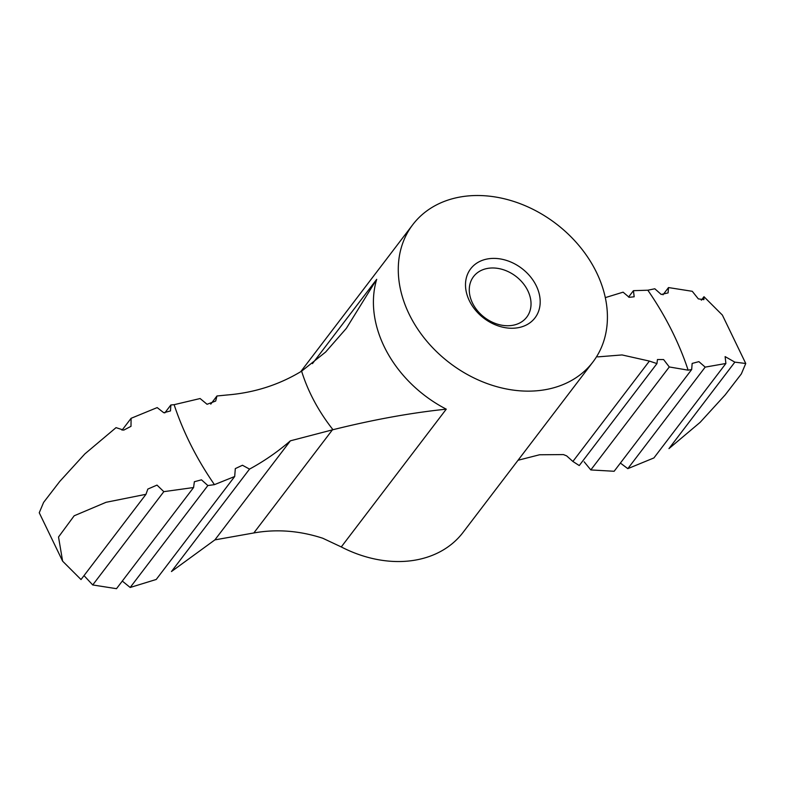 <?xml version="1.0" encoding="UTF-8"?>
<svg xmlns="http://www.w3.org/2000/svg" width="785" height="785" viewBox="0 0 785 785"><rect width="100%" height="100%" fill="white"/><g stroke="black" fill="none" stroke-linecap="round" stroke-linejoin="round"><path stroke-width="1.18" d="M518.041 460.255L539.54 454.77L563.444 454.584L566.633 455.859L572.883 461.462L579.252 465.554L656.947 363.592L649.391 361.08L622.044 354.938L597.67 356.89M301.617 371.168C279.097 384.836 254.301 392.765 227.218 394.973L216.954 395.983L215.679 401.057L207.063 404.285L200.116 398.535L174.123 404.687A292.658 226.355 37.3 0 0 214.442 484.639L234.686 476.505L235.314 468.606L242.457 465.25L249.522 469.106C264.28 461.089 277.9 451.66 290.391 440.817L332.987 429.709C373.385 419.651 411.144 412.802 446.263 409.162A113.266 87.606 37.3 0 1 376.702 279.323L346.352 328.356L325.618 352.053L301.617 371.168A166.499 128.779 37.3 0 0 332.987 429.709M628.569 297.054L633.426 290.676L634.182 296.779L629.178 297.319L623.094 292.167L605.304 297.623M487.132 259.011A40.447 31.292 37.3 0 0 481.362 316.169A40.447 31.292 37.3 0 0 540.041 304.806A40.447 31.292 37.3 0 0 487.132 259.011M458.852 197.251A113.266 87.606 37.3 0 0 412.763 224.677A113.266 87.606 37.3 0 0 449.746 363.004A113.266 87.606 37.3 0 0 592.93 361.983A113.266 87.606 37.3 0 0 580.341 247.226A113.266 87.606 37.3 0 0 458.852 197.251M592.93 361.983L463.072 532.387A113.266 87.606 -142.7 0 1 341.269 546.939L446.263 409.162M249.522 469.106L171.464 571.539L214.894 539.884L253.83 532.956C276.555 528.904 299.536 530.67 322.772 538.245L341.269 546.939M210.753 404.138L216.954 395.983M214.894 539.884L290.391 440.817M668.957 448.608L700.102 422.379L725.124 394.963L741.344 373.915L745.75 363.494L734.848 362.14L668.957 448.608M620.876 463.435L627.814 468.655L653.905 457.94L725.889 363.484L725.114 356.606L734.848 362.14M691.673 369.539L688.141 370.167L669.291 366.958L590.811 469.93L614.135 471.275L691.673 369.539L692.154 363.426L698.895 361.64L705.195 367.115L627.814 468.655M84.721 576.367L92.728 584.953L116.494 588.681L193.581 487.524L194.366 481.725L201.49 479.831L207.858 485.552L130.182 587.474L122.951 581.597M62.623 561.167L81.022 579.546L145.981 494.305L106.044 502.302L74.173 515.784L58.522 537.009L62.623 561.167L39.25 512.762L43.607 502.4L59.778 481.411L84.849 453.916L116.043 427.639L123.706 430.141L130.997 426.334L131.095 418.307L157.186 407.592L163.741 412.733L170.492 410.928L170.865 404.972L174.123 404.687M164.801 412.92L170.865 404.972M663.001 294.797L668.506 287.565L668.084 292.903L661.215 294.453L654.818 288.772L647.831 290.214L633.426 290.676M668.506 287.565L692.272 291.304L698.326 298.879L703.88 299.644L703.978 296.71L722.377 315.079L745.75 363.494M701.309 300.204L703.978 296.71M487.161 268.49A33.441 25.866 37.3 0 0 473.551 276.585A33.441 25.866 37.3 0 0 484.473 317.434A33.441 25.866 37.3 0 0 526.755 317.13A33.441 25.866 37.3 0 0 523.036 283.248A33.441 25.866 37.3 0 0 487.161 268.49M122.048 430.18L131.095 418.307M688.141 370.167A292.658 226.355 37.3 0 0 647.831 290.214M669.291 366.958L663.6 359.559L657.457 359.53L656.947 363.592M725.889 363.484L705.195 367.115M590.811 469.93L584.148 461.796M130.182 587.474L156.225 579.467L234.686 476.505M145.981 494.305L147.825 489.075L157 485.101L163.82 491.655L193.581 487.524M214.442 484.639L207.858 485.552M92.728 584.953L163.82 491.655M572.883 461.462L649.391 361.08M312.459 363.622L376.702 279.323M253.83 532.956L332.408 429.856M412.763 224.677L300.694 371.727"/></g></svg>
